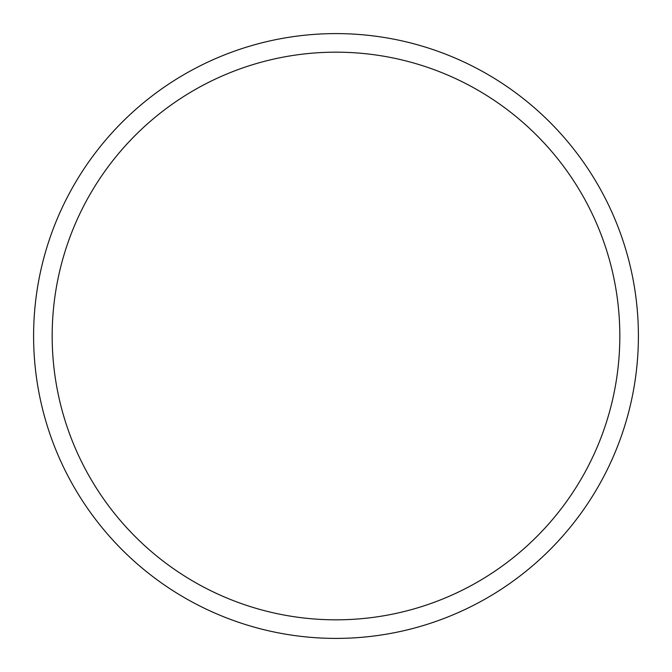 <?xml version="1.0" encoding="UTF-8"?>
<svg xmlns="http://www.w3.org/2000/svg" width="672" height="672" viewBox="0 0 672 672"><rect width="100%" height="100%" fill="white"/><g stroke="black" fill="none" stroke-linecap="round" stroke-linejoin="round"><path stroke-width="0.5" stroke-dasharray="3.36 2.52" d="M33.6 336A302.4 302.4 0 0 0 336 638.4A302.4 302.4 0 0 0 638.4 336A302.4 302.4 0 0 0 336 33.6A302.4 302.4 0 0 0 33.6 336M619.828 336A283.828 283.828 0 0 0 336 52.172A283.828 283.828 0 0 0 52.172 336A283.828 283.828 0 0 0 336 619.828A283.828 283.828 0 0 0 619.828 336"/><path stroke-width="1.01" d="M638.4 336A302.4 302.4 0 0 1 336 638.4A302.4 302.4 0 0 1 33.6 336A302.4 302.4 0 0 1 336 33.6A302.4 302.4 0 0 1 638.4 336M619.828 336A283.828 283.828 0 0 0 336 52.172A283.828 283.828 0 0 0 52.172 336A283.828 283.828 0 0 0 336 619.828A283.828 283.828 0 0 0 619.828 336"/></g></svg>
